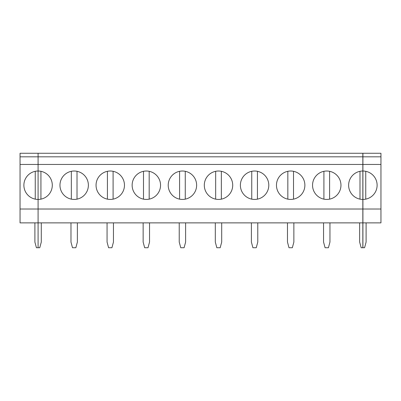 <?xml version="1.0" encoding="UTF-8"?>
<svg xmlns="http://www.w3.org/2000/svg" width="401" height="401" viewBox="0 0 401 401"><rect width="100%" height="100%" fill="white"/><g stroke="black" fill="none" stroke-linecap="round" stroke-linejoin="round"><path stroke-width="0.6" d="M34.897 222.876L34.897 242.054L36.416 247.733L39.764 247.733L41.288 242.054L41.288 222.876M20.05 156.816L20.05 164.455L38.09 164.455L38.09 156.816L20.05 156.816L20.05 153.267L38.09 153.267L38.09 199.432A14.205 14.205 0 0 1 23.885 185.227A14.205 14.205 0 0 1 38.09 171.021L38.09 222.876L20.05 222.876L20.05 209.021L38.09 209.021L38.09 247.733L38.09 222.876L362.84 222.876L362.84 209.021L38.09 209.021L38.09 199.432A14.205 14.205 0 0 0 52.295 185.227A14.205 14.205 0 0 0 38.09 171.021L38.09 164.455L362.84 164.455L362.84 153.267L38.09 153.267L38.09 156.816L362.84 156.816M35.248 171.312L35.248 199.147M20.05 164.455L20.05 209.021M362.91 164.455L362.91 153.267L380.95 153.267L380.95 222.876L362.91 222.876L362.91 164.455L380.95 164.455M362.91 156.816L380.95 156.816M362.91 171.021A14.205 14.205 0 0 1 377.115 185.227A14.205 14.205 0 0 1 362.91 199.432M362.91 209.021L380.95 209.021M362.91 222.876L362.91 247.733L364.584 247.733L366.103 242.054L366.103 222.876M365.752 199.147L365.752 171.312M40.932 199.147L40.932 171.312M71.333 171.312L71.333 199.147M74.175 199.432A14.205 14.205 0 0 1 61.869 178.124A14.205 14.205 0 0 1 86.476 178.124A14.205 14.205 0 0 1 74.175 199.432M362.84 209.021L362.84 199.432A14.205 14.205 0 0 1 348.629 185.227A14.205 14.205 0 0 1 362.84 171.021L362.84 164.455M110.255 199.432A14.205 14.205 0 0 1 97.954 178.124A14.205 14.205 0 0 1 122.561 178.124A14.205 14.205 0 0 1 110.255 199.432M146.34 199.432A14.205 14.205 0 0 1 134.039 178.124A14.205 14.205 0 0 1 158.641 178.124A14.205 14.205 0 0 1 146.34 199.432M182.425 199.432A14.205 14.205 0 0 1 170.119 178.124A14.205 14.205 0 0 1 194.726 178.124A14.205 14.205 0 0 1 182.425 199.432M218.505 199.432A14.205 14.205 0 0 1 206.204 178.124A14.205 14.205 0 0 1 230.811 178.124A14.205 14.205 0 0 1 218.505 199.432M254.59 199.432A14.205 14.205 0 0 1 242.284 178.124A14.205 14.205 0 0 1 266.891 178.124A14.205 14.205 0 0 1 254.59 199.432M290.67 199.432A14.205 14.205 0 0 1 278.369 178.124A14.205 14.205 0 0 1 302.976 178.124A14.205 14.205 0 0 1 290.67 199.432M326.755 199.432A14.205 14.205 0 0 1 314.454 178.124A14.205 14.205 0 0 1 339.056 178.124A14.205 14.205 0 0 1 326.755 199.432M70.977 222.876L70.977 242.054L72.501 247.733L75.849 247.733L77.373 242.054L77.373 222.876M113.097 199.147L113.097 171.312M143.498 171.312L143.498 199.147M143.142 222.876L143.142 242.054L144.666 247.733L148.014 247.733L149.538 242.054L149.538 222.876M107.062 222.876L107.062 242.054L108.586 247.733L111.929 247.733L113.453 242.054L113.453 222.876M77.017 199.147L77.017 171.312M107.418 171.312L107.418 199.147M179.227 222.876L179.227 242.054L180.751 247.733L184.099 247.733L185.618 242.054L185.618 222.876M179.583 171.312L179.583 199.147M149.182 199.147L149.182 171.312M215.312 222.876L215.312 242.054L216.831 247.733L220.179 247.733L221.703 242.054L221.703 222.876M215.663 171.312L215.663 199.147M185.262 199.147L185.262 171.312M251.392 222.876L251.392 242.054L252.916 247.733L256.264 247.733L257.783 242.054L257.783 222.876M251.748 171.312L251.748 199.147M221.347 199.147L221.347 171.312M287.477 222.876L287.477 242.054L288.996 247.733L292.344 247.733L293.868 242.054L293.868 222.876M287.833 171.312L287.833 199.147M257.432 199.147L257.432 171.312M323.557 222.876L323.557 242.054L325.081 247.733L328.429 247.733L329.953 242.054L329.953 222.876M323.913 171.312L323.913 199.147M293.512 199.147L293.512 171.312M359.642 222.876L359.642 242.054L361.166 247.733L362.84 247.733L362.84 222.876M359.998 171.312L359.998 199.147M329.597 199.147L329.597 171.312M362.84 199.432L362.84 171.021"/></g></svg>
